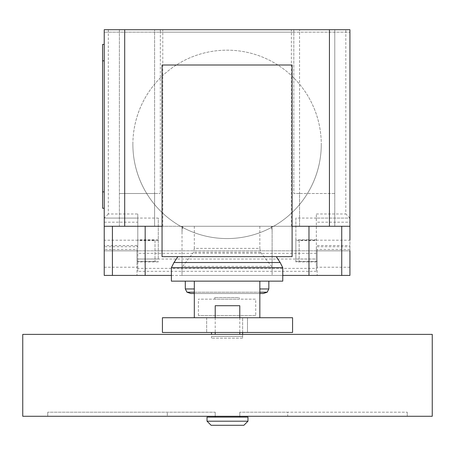 <?xml version="1.0" encoding="UTF-8"?>
<svg xmlns="http://www.w3.org/2000/svg" width="455" height="455" viewBox="0 0 455 455"><rect width="100%" height="100%" fill="white"/><g stroke="black" fill="none" stroke-linecap="round" stroke-linejoin="round"><path stroke-width="0.34" stroke-dasharray="2.27 1.71" d="M239.785 416.279L215.215 416.279L215.215 412.185L47.741 412.185L215.215 412.185L47.741 412.185L215.215 412.185L215.215 416.279L47.741 416.279L47.741 412.185L47.741 416.279L215.215 416.279L167.315 416.279L167.315 412.185L167.315 416.279L47.741 416.279L215.215 416.279L215.215 412.185L215.215 416.279L287.685 416.279L287.685 412.185L239.785 412.185L407.259 412.185L239.785 412.185L287.685 412.185L287.685 416.279L407.259 416.279L407.259 412.185L407.259 416.279L239.785 416.279L239.785 412.185L239.785 416.279L239.785 412.185L239.785 416.279L407.259 416.279L239.785 416.279M239.785 417.099L215.215 417.099L239.785 417.099M247.975 417.099L207.025 417.099M247.975 421.193L207.025 421.193M243.88 425.288L211.12 425.288M215.215 317.721L215.215 332.463M239.785 305.714L215.215 305.714M239.785 317.721L239.785 332.463M239.785 334.379L215.215 334.379L239.785 334.379M432.25 334.379L22.75 334.379M432.25 416.279L22.75 416.279M211.512 334.379L211.512 332.463M242.634 332.463L242.634 317.721L242.634 338.15L242.634 336.433L211.512 336.433L211.512 338.15L211.512 336.433L242.634 336.433L242.634 334.379M211.512 317.721L242.634 317.721L211.512 317.721M242.634 338.15L211.512 338.15L242.634 338.15M194.313 317.721L259.833 317.721L194.313 317.721L194.313 281.144L259.833 281.144L259.833 293.515L194.313 293.515M247.486 317.721L247.486 332.463L206.661 332.463L247.486 332.463L247.486 317.721L206.661 317.721L247.486 317.721M206.661 317.721L206.661 332.463L206.661 317.721M162.429 317.721L162.429 332.463L292.571 332.463L292.571 317.721L162.429 317.721M255.738 315.542L198.408 315.542L255.738 315.542L255.738 299.162L198.408 299.162L255.738 299.162M198.408 315.542L198.408 299.162M239.358 299.162L214.788 299.162L239.358 299.162L239.358 297.524L214.788 297.524L239.358 297.524M214.788 299.162L214.788 297.524M190.884 293.515L263.263 293.515M186.982 292.207L267.165 292.207M259.833 292.207L194.313 292.207M185.304 288.953L194.313 288.953M259.833 288.953L268.842 288.953M185.304 281.144L268.842 281.144L185.304 281.144M171.381 281.144L282.765 281.144M171.381 267.711L282.765 267.711M173.981 262.518L280.166 262.518M177.888 256.66L276.259 256.66L177.888 256.66M259.833 281.144L194.313 281.144M292.099 65.014L292.099 256.66L162.054 256.66L162.054 65.014L292.099 65.014M132.877 144.371A94.202 94.202 0 0 1 227.073 50.169A94.202 94.202 0 0 1 321.275 144.371A94.202 94.202 0 0 0 227.073 50.169A94.202 94.202 0 0 0 186.158 229.218A94.202 94.202 0 0 0 321.275 144.371A94.202 94.202 0 0 1 186.158 229.218A94.202 94.202 0 0 1 132.877 144.371M155.001 240.194L155.001 261.488L155.001 240.194L104.223 240.194L104.223 250.841L317.163 250.841L316.344 250.841L316.344 246.746L349.923 246.746L349.923 222.176L316.344 222.176L316.344 246.746M155.001 261.488L136.983 261.488L136.983 249.42L104.223 249.42M137.802 246.746L137.802 218.081L104.223 218.081L104.223 246.746L137.802 246.746L137.802 271.311L137.802 268.376L316.344 268.376L316.344 271.311L316.344 250.841L136.983 250.841L136.983 245.529L136.983 261.488M299.145 240.194L299.145 261.488L299.145 240.194L349.923 240.194L349.923 250.841L317.163 250.841L349.923 250.841L349.923 275.411L136.983 275.411L136.983 250.841L104.223 250.841L136.983 250.841L136.983 249.42M299.145 261.488L317.163 261.488L317.163 249.42L317.163 250.841L349.923 250.841L349.923 246.746M182.603 266.402L193.608 252.235L194.313 248.379L259.833 248.379L260.539 252.235L272.118 267.142L272.118 275.411L182.028 275.411L182.028 267.142L182.603 266.402L271.544 266.402M260.539 252.235L193.608 252.235M182.984 226.726L182.028 226.726L182.028 231.282L182.984 226.271L259.833 226.271L259.833 248.379M194.313 226.271L194.313 248.379M259.833 226.271L271.163 226.271L272.118 231.282L272.118 267.142M272.118 231.282L272.118 226.726L271.163 226.726M282.765 275.411L272.118 275.411L272.118 226.726M171.381 275.411L182.028 275.411L182.028 226.726M104.223 267.221L104.223 275.411L136.983 275.411L136.983 267.221L104.223 267.221L104.223 250.841M316.344 261.898L295.869 261.898L295.869 258.997L316.344 258.997L316.344 261.898L316.344 213.987L316.344 218.081L349.923 218.081L349.923 222.176M108.318 29.712L108.318 213.987L137.802 213.987L137.802 218.081L104.223 218.081L104.223 29.712L349.923 29.712L349.923 218.081L316.344 218.081L316.344 222.176M295.869 261.898L295.869 239.785L295.869 240.57L316.344 240.57M317.163 267.221L317.163 250.841L317.163 275.411L317.163 267.221L349.923 267.221M317.163 250.841L317.163 261.488M158.277 240.57L137.802 240.57L137.802 239.785L137.802 261.898L137.802 258.997L158.277 258.997L158.277 218.07L137.802 218.07L137.802 213.987M316.344 271.311L137.802 271.311M137.802 268.376L137.802 258.997M316.344 258.997L316.344 268.376M136.983 250.841L136.983 267.221M316.344 218.07L295.869 218.07L295.869 240.57M295.869 218.07L295.869 258.997M158.277 258.997L158.277 218.07M137.802 240.57L137.802 218.07M108.318 213.987L104.223 218.081M349.923 218.081L345.828 213.987L345.828 29.712M104.223 191.874L104.223 44.453L104.223 208.254L104.223 191.874L102.585 191.874L102.585 44.453L104.223 44.453M104.223 208.254L102.585 208.254L102.585 191.874M104.223 275.411L104.223 271.317M349.923 275.133L349.923 271.317M182.028 231.282L182.028 234.109M182.028 262.063L182.028 267.142M182.984 226.271L104.223 226.271M349.923 226.271L271.163 226.271M162.054 226.271L292.099 226.271M299.555 226.271L334.772 226.271L299.555 226.271L299.555 193.511L293.822 193.511L293.822 29.712L293.822 32.169L349.923 32.169L104.223 32.169L160.325 32.169L160.325 29.712L160.325 193.511L160.325 32.169L293.822 32.169L293.822 193.511L334.772 193.511L334.772 29.712L119.375 29.712L119.375 226.271L162.782 226.271L119.375 226.271L119.375 29.712L104.223 29.712L104.223 32.169L104.223 29.712L349.923 29.712L349.923 32.169L349.923 29.712L334.772 29.712L334.772 226.271L334.772 193.511L299.555 193.511L299.555 226.271L299.555 29.712L299.555 226.271M154.592 226.271L154.592 193.511L119.375 193.511L160.325 193.511L154.592 193.511L154.592 226.271L154.592 29.712L154.592 226.271M272.118 262.063L272.118 234.109M241.616 275.411L232.71 275.411L241.616 275.411M228.382 275.411L215.152 275.411L228.382 275.411M252.815 275.411L205.228 275.411L252.815 275.411M136.983 245.529L104.223 245.529M349.923 249.42L317.163 249.42M295.869 261.523L316.344 261.523M317.163 245.529L349.923 245.529M316.344 253.298L137.802 253.298M137.802 261.523L158.277 261.523M104.223 222.176L137.802 222.176M137.802 259.031L316.344 259.031M316.344 213.987L345.828 213.987M104.223 60.833L102.585 60.833M316.344 239.785L295.869 239.785M158.277 239.785L137.802 239.785M158.277 261.898L137.802 261.898M162.782 226.271L162.782 29.712M291.365 226.271L291.365 29.712"/><path stroke-width="0.68" d="M215.215 416.279L215.215 417.099M239.785 416.279L239.785 417.099M207.025 417.099L207.025 421.193L211.12 425.288L243.88 425.288L247.975 421.193L247.975 417.099L207.025 417.099M239.785 317.721L239.785 305.714L215.215 305.714L215.215 317.721M215.215 332.463L215.215 334.379M239.785 332.463L239.785 334.379M22.75 334.379L22.75 416.279L432.25 416.279L432.25 334.379L22.75 334.379M207.025 421.193L247.975 421.193M211.512 332.463L211.512 334.379M242.634 334.379L242.634 332.463M268.842 281.144L268.842 288.953L267.165 292.207L263.263 293.515L259.833 293.515L259.833 317.721L259.833 281.144L194.313 281.144L194.313 317.721M162.429 317.721L162.429 332.463L292.571 332.463L292.571 317.721L162.429 317.721M194.313 293.515L190.884 293.515L186.982 292.207L185.304 288.953L185.304 281.144M194.313 292.207L186.982 292.207M194.313 288.953L185.304 288.953M259.833 281.144L282.765 281.144L282.765 267.711L280.166 262.518L276.259 256.66M194.313 281.144L171.381 281.144L171.381 267.711L173.981 262.518L177.888 256.66M280.166 262.518L173.981 262.518M282.765 267.711L171.381 267.711M268.842 288.953L259.833 288.953M267.165 292.207L259.833 292.207M162.054 256.66L292.099 256.66L292.099 65.014L162.054 65.014L162.054 256.66M292.099 226.271L349.923 226.271L349.923 240.194M104.223 240.194L104.223 275.411L171.381 275.411M282.765 275.411L349.923 275.411L349.923 250.841M162.054 226.271L104.223 226.271L104.223 246.746M104.223 44.453L102.585 44.453L102.585 60.833L104.223 60.833M104.223 191.874L102.585 191.874L102.585 208.254L104.223 208.254M102.585 191.874L102.585 60.833M104.223 226.271L104.223 29.712L124.698 29.712L124.698 226.271M349.923 226.271L349.923 29.712L124.698 29.712M329.448 226.271L329.448 29.712M112.413 226.271L112.413 275.411M341.733 226.271L341.733 275.411M308.973 226.271L308.973 275.411M145.173 226.271L145.173 275.411"/></g></svg>
